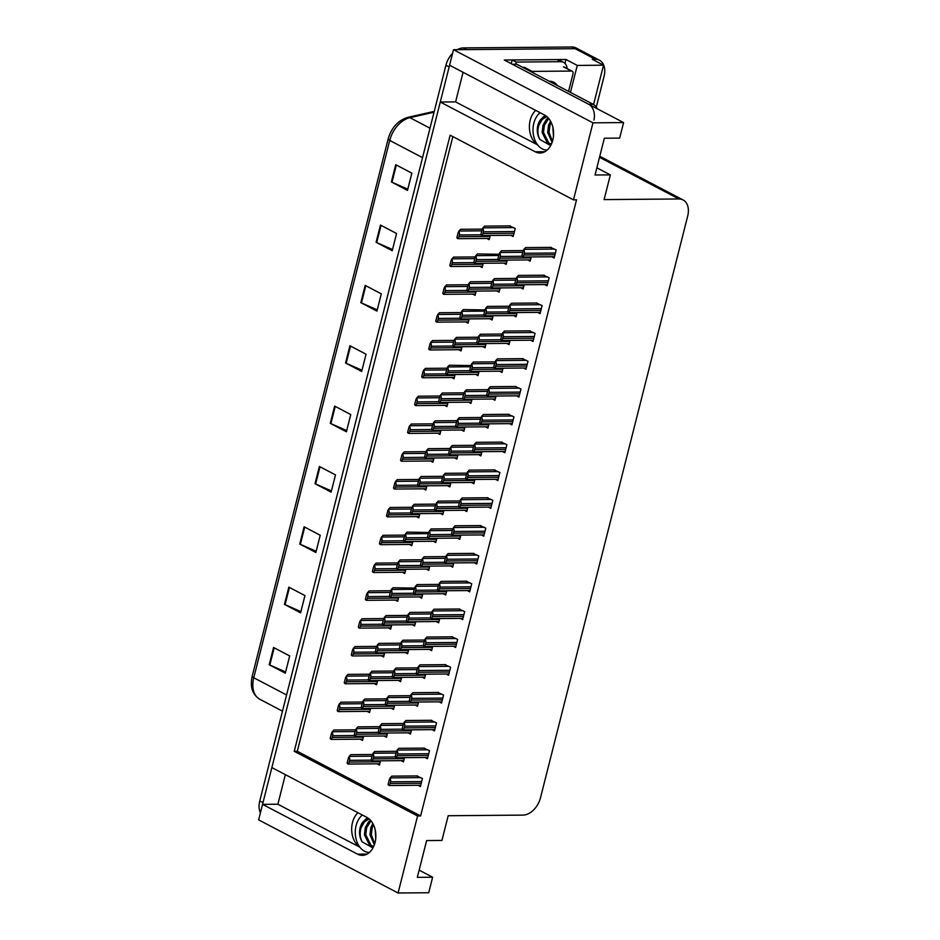 <?xml version="1.0" encoding="UTF-8"?>
<svg xmlns="http://www.w3.org/2000/svg" width="940" height="940" viewBox="0 0 940 940"><rect width="100%" height="100%" fill="white"/><g stroke="black" fill="none" stroke-linecap="round" stroke-linejoin="round"><path stroke-width="1.41" d="M537.574 144.819A19.599 13.712 89.5 0 1 530.207 120.179A19.599 13.712 89.5 0 1 535.706 110.391M359.856 847.163A19.599 13.712 89.5 0 1 352.488 822.524A19.599 13.712 89.5 0 1 357.987 812.736M398.078 893L428.711 892.741L432.635 877.232L417.325 877.349L426.631 840.572L441.941 840.442L448.192 815.732L523.016 815.109A18.377 12.291 117.7 0 0 540.5 797.755L687.681 216.106A18.377 12.291 117.7 0 0 683.086 199.95A18.377 12.291 117.7 0 0 678.915 198.975L604.103 199.597L610.354 174.887L595.043 175.005L604.35 138.227L619.66 138.098L623.584 122.576L592.964 122.835L573.471 199.856L450.143 135.172L294.243 751.307L417.572 815.979L398.078 893L258.629 819.868L262.554 804.346L357.517 854.143A19.599 13.712 -90.5 0 0 362.335 855.353A19.599 13.712 -90.5 0 0 375.06 842.522A19.599 13.712 -90.5 0 0 366.823 817.365L271.86 767.569L440.272 102.013L535.236 151.798A19.599 13.712 -90.5 0 0 540.053 153.008A19.599 13.712 -90.5 0 0 552.779 140.178A19.599 13.712 -90.5 0 0 544.542 115.021L449.59 65.224L453.515 49.703L575.151 48.692A18.377 12.291 -62.3 0 1 579.31 49.667A18.377 12.291 -62.3 0 0 575.151 48.692L466.639 49.597L463.408 47.905L571.92 47A18.377 12.291 -62.3 0 1 576.091 47.975L599.462 60.23A18.377 12.291 -62.3 0 1 604.056 76.387L596.277 107.148M623.584 122.576L504.287 60.019L565.986 59.502L564.999 63.38M593.575 104.528L603.515 65.201L577.266 65.424L570.451 92.379M577.266 65.424L565.986 59.502M603.515 65.201L592.235 59.279L595.302 59.255A18.377 12.291 -62.3 0 1 599.462 60.23M592.964 122.835L453.515 49.703M440.272 102.013L455.595 101.884L463.079 72.298M285.361 774.642L277.876 804.229L262.554 804.346M610.354 174.887L596.865 167.814M432.635 877.232L419.146 870.146M452.845 136.594L297.299 751.283L420.627 815.955L576.537 199.832L573.471 199.856M420.627 815.955L417.572 815.979M297.299 751.283L294.243 751.307M425.056 757.476L427.441 758.721L429.486 750.684L423.74 748.111M432.095 729.652L434.48 730.909L436.524 722.86L430.779 720.298M439.133 701.839L441.518 703.085L443.562 695.048L437.817 692.475M446.171 674.015L448.556 675.273L450.601 667.224L444.855 664.662M453.209 646.203L455.606 647.448L457.639 639.411L451.893 636.838M460.248 618.379L462.645 619.636L464.677 611.587L458.931 609.026M467.286 590.567L469.683 591.824L471.716 583.775L465.97 581.202M474.324 562.743L476.721 564L478.754 555.951L473.008 553.39M481.362 534.931L483.759 536.188L485.792 528.139L480.046 525.577M488.401 507.106L490.798 508.364L492.83 500.315L487.085 497.754M495.439 479.294L497.836 480.552L499.869 472.503L494.123 469.941M502.489 451.47L504.874 452.728L506.907 444.679L501.173 442.117M509.527 423.658L511.912 424.915L513.945 416.866L508.211 414.305M516.565 395.846L518.951 397.091L520.983 389.043L515.249 386.481M523.604 368.022L525.989 369.279L528.022 361.23L522.288 358.669M530.642 340.21L533.027 341.455L535.072 333.406L529.326 330.845M537.68 312.386L540.065 313.643L542.11 305.594L536.364 303.032M544.718 284.573L547.104 285.819L549.148 277.77L543.402 275.209M551.756 256.749L554.142 258.007L556.186 249.958L550.441 247.396M418.018 785.288L420.403 786.545L422.436 778.496L416.702 775.935M401.063 760.648L403.448 761.894L404.529 757.64M408.101 732.824L410.486 734.081L411.567 729.828M415.139 705.012L417.524 706.257L418.606 702.004M422.178 677.188L424.563 678.445L425.644 674.192M429.216 649.375L431.601 650.621L432.682 646.368M443.292 593.739L445.689 594.985L446.759 590.731M450.331 565.915L452.728 567.173L453.797 562.919M457.369 538.103L459.766 539.36L460.835 535.095M464.407 510.279L466.804 511.536L467.873 507.283M471.445 482.467L473.842 483.724L474.912 479.471M478.495 454.643L480.88 455.9L481.962 451.647M485.534 426.831L487.919 428.088L489 423.834M492.572 399.007L494.957 400.264L496.038 396.01M499.61 371.194L501.995 372.452L503.076 368.198M506.648 343.37L509.034 344.628L510.115 340.374M513.687 315.558L516.072 316.815L517.153 312.562M520.725 287.746L523.11 288.991L524.191 284.738M527.763 259.922L530.148 261.179L531.229 256.925M436.254 621.552L438.651 622.809L439.72 618.555M384.108 735.996L386.493 737.254L387.574 733M391.146 708.184L393.531 709.43L394.612 705.176M398.184 680.36L400.569 681.618L401.65 677.364M405.222 652.548L407.608 653.793L408.689 649.54M412.261 624.724L414.657 625.981L415.727 621.728M419.299 596.912L421.696 598.157L422.765 593.904M426.337 569.088L428.734 570.345L429.803 566.091M433.375 541.276L435.772 542.521L436.841 538.268M440.413 513.452L442.811 514.709L443.88 510.455M447.452 485.639L449.849 486.897L450.918 482.631M454.49 457.815L456.887 459.072L457.968 454.819M461.54 430.003L463.925 431.26L465.006 427.007M468.578 402.179L470.964 403.436L472.045 399.183M475.616 374.367L478.002 375.624L479.083 371.37M482.655 346.543L485.04 347.8L486.121 343.546M489.693 318.731L492.078 319.988L493.159 315.734M496.731 290.907L499.116 292.164L500.197 287.91M503.77 263.094L506.155 264.351L507.236 260.098M510.808 235.282L513.193 236.528L515.238 228.479L509.492 225.917M377.069 763.82L379.454 765.066L380.536 760.812M423.458 488.812L425.855 490.057L426.924 485.804M416.42 516.624L418.817 517.881L419.886 513.628M409.382 544.448L411.779 545.694L412.848 541.44M402.344 572.26L404.74 573.518L405.81 569.264M388.267 627.897L390.664 629.154L391.733 624.9M395.305 600.084L397.702 601.33L398.772 597.076M367.152 711.357L369.538 712.602L370.619 708.349M374.19 683.533L376.576 684.79L377.657 680.536M381.229 655.721L383.614 656.966L384.695 652.712M430.497 460.988L432.894 462.245L433.963 457.991M437.547 433.176L439.932 434.433L441.013 430.168M444.585 405.352L446.97 406.609L448.051 402.355M451.623 377.539L454.008 378.797L455.089 374.543M458.661 349.715L461.047 350.973L462.128 346.719M465.7 321.903L468.085 323.16L469.166 318.907M472.738 294.079L475.123 295.336L476.204 291.083M479.776 266.267L482.161 267.524L483.242 263.271M486.814 238.443L489.2 239.7L490.281 235.447M360.114 739.169L362.499 740.426L363.58 736.173M277.876 804.229L359.914 847.245M455.595 101.884L537.633 144.901M262.624 804.346A18.377 12.291 -62.3 0 1 262.988 802.631L449.144 66.951A18.377 12.291 -62.3 0 1 449.637 65.248M260.404 812.853A18.377 12.291 -62.3 0 1 259.769 800.939L445.924 65.26A18.377 12.291 -62.3 0 1 452.61 53.286M457.263 49.679A18.377 12.291 -62.3 0 1 463.408 47.905M365.19 285.396L381.311 293.856L376.94 311.093L360.819 302.645L365.19 285.396M380.453 225.048L396.574 233.508L392.215 250.745L376.094 242.285L380.453 225.048M395.728 164.7L411.849 173.148L407.49 190.397L391.369 181.937L395.728 164.7M319.377 466.44L335.498 474.9L331.127 492.137L315.006 483.689L319.377 466.44M304.102 526.788L320.223 535.248L315.863 552.485L299.743 544.037L304.102 526.788M288.839 587.136L304.96 595.596L300.589 612.833L284.468 604.385L288.839 587.136M273.563 647.484L289.685 655.944L285.325 673.181L269.204 664.733L273.563 647.484M349.915 345.744L366.036 354.204L361.677 371.441L345.556 362.993L349.915 345.744M334.64 406.092L350.761 414.552L346.402 431.789L330.281 423.341L334.64 406.092M346.707 430.567L330.892 423.635A4.9 1.222 -165.8 0 1 330.281 423.341M361.982 370.219L346.167 363.287A4.9 1.222 -165.8 0 1 345.556 362.993M285.631 671.971L269.815 665.027A4.9 1.222 -165.8 0 1 269.204 664.733M300.906 611.611L285.079 604.678A4.9 1.222 -165.8 0 1 284.468 604.385M316.169 551.263L300.353 544.331A4.9 1.222 -165.8 0 1 299.743 544.037M331.444 490.915L315.629 483.983A4.9 1.222 -165.8 0 1 315.006 483.689M407.796 189.175L391.98 182.231A4.9 1.222 -165.8 0 1 391.369 181.937M392.521 249.523L376.705 242.579A4.9 1.222 -165.8 0 1 376.094 242.285M377.257 309.871L361.43 302.927A4.9 1.222 -165.8 0 1 360.819 302.645M332.267 731.543L332.631 733.553L331.55 732.989L333.818 730.016L355.543 729.84M331.55 732.989L330.163 738.464L331.244 739.04A3.067 2.139 -90.5 0 0 332.208 737.418L332.643 735.691A3.067 2.139 -90.5 0 0 332.631 733.553M330.786 739.216L330.163 738.464M349.222 756.183L349.586 758.204L348.505 757.64L350.773 754.667L372.498 754.491L373.215 753.011L373.579 755.032L372.498 754.468L371.112 759.943L372.193 760.507A3.067 2.139 -90.5 0 0 373.156 758.886L373.591 757.17A3.067 2.139 -90.5 0 0 373.579 755.032M348.505 757.64L347.119 763.116L348.2 763.68A3.067 2.139 -90.5 0 0 349.163 762.058L349.598 760.331A3.067 2.139 -90.5 0 0 349.586 758.204M347.741 763.868L347.119 763.116M395.728 757.523L395.106 756.77L396.492 751.295L374.766 751.495L373.215 753.011M371.735 760.695L371.112 759.943M390.171 777.662L390.535 779.671L389.454 779.107L391.721 776.146L417.536 775.923M389.454 779.107L388.067 784.595L389.148 785.159A3.067 2.139 -90.5 0 0 390.112 783.537L390.547 781.81A3.067 2.139 -90.5 0 0 390.535 779.671M388.69 785.335L388.067 784.595M362.382 815.039A19.963 13.971 -90.5 0 0 356.107 825.59A19.963 13.971 -90.5 0 0 369.408 852.439A19.963 13.971 -90.5 0 0 369.432 852.439L369.432 852.439M375.166 829.62L375.73 838.727M373.497 846.235L371.1 845.424L365.778 834.779L366.671 827.647L370.995 820.832M373.815 846.188L369.714 845.436L364.391 834.791L365.284 827.658L368.609 821.795L370.442 820.197M374.707 843.779L371.335 834.732L372.228 827.6L373.45 824.721M374.379 844.778L369.949 834.744L370.83 827.611L372.804 823.487M368.844 818.693L362.582 822.383A13.841 9.682 -90.5 0 0 360.137 827.693A13.841 9.682 -90.5 0 0 362.17 841.864C359.961 837.658 359.597 832.934 361.113 827.693L364.438 821.83L369.091 818.905M372.957 847.939L362.17 841.864M362.582 822.383L367.329 817.647M339.305 703.719L339.669 705.74L338.588 705.164L340.868 702.204L362.582 702.027L363.298 700.547L363.663 702.568L362.582 702.004L361.195 707.479L362.276 708.043A3.067 2.139 -90.5 0 0 363.24 706.422L363.674 704.706A3.067 2.139 -90.5 0 0 363.663 702.568M338.588 705.164L337.202 710.652L338.282 711.216A3.067 2.139 -90.5 0 0 339.246 709.594L339.681 707.867A3.067 2.139 -90.5 0 0 339.669 705.74M337.824 711.404L337.202 710.652M346.343 675.907L346.707 677.916L345.626 677.352L347.906 674.391L369.62 674.203M345.626 677.352L344.24 682.828L345.321 683.404A3.067 2.139 -90.5 0 0 346.284 681.782L346.731 680.055A3.067 2.139 -90.5 0 0 346.707 677.916M344.863 683.58L344.24 682.828M353.381 648.083L353.745 650.104L352.664 649.54L354.944 646.567L376.658 646.391L377.375 644.911L377.739 646.932L376.658 646.368L375.272 651.843L376.353 652.407A3.067 2.139 -90.5 0 0 377.316 650.786L377.762 649.07A3.067 2.139 -90.5 0 0 377.739 646.932M352.664 649.54L351.278 655.016L352.359 655.58A3.067 2.139 -90.5 0 0 353.322 653.958L353.769 652.231A3.067 2.139 -90.5 0 0 353.745 650.104M351.901 655.768L351.278 655.016M360.431 620.271L360.784 622.28L359.703 621.716L361.982 618.755L383.696 618.567M359.703 621.716L358.316 627.203L359.397 627.767A3.067 2.139 -90.5 0 0 360.373 626.146L360.807 624.418A3.067 2.139 -90.5 0 0 360.784 622.28M358.939 627.943L358.316 627.203M356.26 728.371L356.624 730.38L355.543 729.816L357.811 726.855L379.537 726.667M355.543 729.816L354.157 735.292L355.238 735.867A3.067 2.139 -90.5 0 0 356.201 734.246L356.636 732.519A3.067 2.139 -90.5 0 0 356.624 730.38M354.779 736.043L354.157 735.292M385.811 705.059L385.189 704.307L386.575 698.831L364.861 699.031L363.298 700.547M361.818 708.231L361.195 707.479M370.337 672.735L370.701 674.744L369.62 674.18L371.899 671.219L393.613 671.031M369.62 674.18L368.233 679.667L369.314 680.231A3.067 2.139 -90.5 0 0 370.278 678.61L370.724 676.882A3.067 2.139 -90.5 0 0 370.701 674.744M368.856 680.407L368.233 679.667M399.888 649.423L399.265 648.67L400.652 643.195L378.938 643.395L377.375 644.911M375.894 652.595L375.272 651.843M380.254 725.198L380.618 727.207L379.537 726.644L381.805 723.683L403.53 723.495M379.537 726.644L378.15 732.131L379.231 732.695A3.067 2.139 -90.5 0 0 380.195 731.073L380.63 729.346A3.067 2.139 -90.5 0 0 380.618 727.207M378.773 732.871L378.15 732.131M387.292 697.374L387.656 699.395L386.575 698.831L388.855 695.859L410.569 695.682L411.285 694.202L411.649 696.223L410.569 695.659L409.182 701.134L410.263 701.698A3.067 2.139 -90.5 0 0 411.227 700.077L411.673 698.361A3.067 2.139 -90.5 0 0 411.649 696.223M385.189 704.307L386.27 704.871A3.067 2.139 -90.5 0 0 387.233 703.249L387.68 701.534A3.067 2.139 -90.5 0 0 387.656 699.395M394.33 669.562L394.694 671.571L393.613 671.007L395.893 668.046L417.607 667.858M393.613 671.007L392.227 676.495L393.308 677.059A3.067 2.139 -90.5 0 0 394.271 675.437L394.718 673.71A3.067 2.139 -90.5 0 0 394.694 671.571M392.849 677.246L392.227 676.495M401.38 641.738L401.733 643.759L400.652 643.195L402.931 640.222L424.645 640.046L425.373 638.566L425.726 640.587L424.645 640.023L423.259 645.498L424.339 646.062A3.067 2.139 -90.5 0 0 425.315 644.441L425.75 642.725A3.067 2.139 -90.5 0 0 425.726 640.587M399.265 648.67L400.346 649.235A3.067 2.139 -90.5 0 0 401.321 647.613L401.756 645.898A3.067 2.139 -90.5 0 0 401.733 643.759M549.172 81.228A19.963 13.36 -62.3 0 1 549.301 81.228A19.963 13.36 -62.3 0 1 557.338 85.505M531.053 71.722A3.067 2.045 -62.3 0 1 532.134 71.393L571.52 71.064A3.067 2.045 -62.3 0 1 572.213 71.228A3.067 2.045 -62.3 0 1 572.977 73.919L568.559 91.392M540.101 112.694A19.963 13.971 -90.5 0 0 533.826 123.246A19.963 13.971 -90.5 0 0 547.139 150.095A19.963 13.971 -90.5 0 0 547.151 150.095L547.151 150.095M552.885 127.276L553.448 136.382M551.216 143.891L548.819 143.08L543.508 132.434L544.389 125.302L548.713 118.487M551.533 143.844L547.433 143.091L542.11 132.446L543.003 125.314L546.328 119.451L548.161 117.853M552.426 141.435L549.054 132.387L549.947 125.255L551.169 122.376M552.097 142.434L547.668 132.399L548.561 125.267L550.523 121.142M546.563 116.349L540.3 120.038A13.841 9.682 -90.5 0 0 537.856 125.361A13.841 9.682 -90.5 0 0 539.901 139.531C537.68 135.313 537.327 130.59 538.832 125.349L542.157 119.486L546.822 116.56M550.676 145.594L539.901 139.531M540.3 120.038L545.047 115.303M593.915 120.038A12.244 8.566 -90.5 0 0 588.769 104.317L512.347 64.249L516.73 64.214L593.14 104.281L588.769 104.317M597.229 108.758A12.244 8.566 -90.5 0 0 593.14 104.281M556.797 59.584L560.827 61.699A12.244 8.19 -62.3 0 1 563.601 62.346L559.57 60.23A12.244 8.19 117.7 0 0 556.797 59.584L512.171 59.949A12.244 8.19 -62.3 0 1 511.043 63.556M563.601 62.346A12.244 8.19 -62.3 0 1 567.102 68.55M512.171 59.949L516.201 62.064A12.244 8.19 -62.3 0 1 515.637 64.214M560.827 61.699L516.201 62.064M397.209 749.838L397.573 751.859L396.492 751.295L398.76 748.322L424.575 748.111M395.106 756.77L396.187 757.334A3.067 2.139 -90.5 0 0 397.15 755.713L397.585 753.998A3.067 2.139 -90.5 0 0 397.573 751.859M404.247 722.026L404.611 724.035L403.53 723.471L405.81 720.51L431.613 720.287M403.53 723.471L402.144 728.958L403.225 729.522A3.067 2.139 -90.5 0 0 404.188 727.901L404.623 726.173A3.067 2.139 -90.5 0 0 404.611 724.035M402.767 729.71L402.144 728.958M438.651 692.475L412.848 692.686L411.285 694.202M409.805 701.886L409.182 701.134M418.323 666.389L418.688 668.399L417.607 667.835L419.886 664.874L445.689 664.65M417.607 667.835L416.22 673.322L417.301 673.886A3.067 2.139 -90.5 0 0 418.265 672.264L418.711 670.537A3.067 2.139 -90.5 0 0 418.688 668.399M416.843 674.074L416.22 673.322M452.739 636.838L426.924 637.05L425.373 638.566M423.881 646.25L423.259 645.498M432.412 610.753L432.764 612.763L431.683 612.198L433.963 609.238L459.778 609.014M431.683 612.198L430.297 617.686L431.378 618.25A3.067 2.139 -90.5 0 0 432.353 616.628L432.788 614.901A3.067 2.139 -90.5 0 0 432.764 612.763M430.92 618.438L430.297 617.686M439.45 582.929L439.814 584.95L438.733 584.386L441.001 581.413L466.816 581.202M413.964 593.786L413.353 593.034L414.74 587.559L417.007 584.586L438.721 584.41L437.347 589.862L438.428 590.426A3.067 2.139 -90.5 0 0 439.391 588.804L439.826 587.089A3.067 2.139 -90.5 0 0 439.814 584.95M437.958 590.614L437.347 589.862M446.488 555.117L446.853 557.126L445.772 556.562L448.039 553.601L473.854 553.378M445.772 556.562L444.385 562.049L445.466 562.614A3.067 2.139 -90.5 0 0 446.43 560.992L446.864 559.265A3.067 2.139 -90.5 0 0 446.853 557.126M444.996 562.802L444.385 562.049M453.527 527.293L453.891 529.314L452.81 528.75L455.078 525.777L480.892 525.566M428.041 538.15L427.43 537.398L428.816 531.923L431.084 528.95L452.798 528.774L451.423 534.226L452.504 534.789A3.067 2.139 -90.5 0 0 453.468 533.168L453.903 531.452A3.067 2.139 -90.5 0 0 453.891 529.314M452.034 534.978L451.423 534.226M460.565 499.481L460.929 501.502L459.848 500.926L462.116 497.965L487.93 497.742M459.848 500.926L458.462 506.413L459.543 506.977A3.067 2.139 -90.5 0 0 460.506 505.356L460.941 503.629A3.067 2.139 -90.5 0 0 460.929 501.502M459.072 507.165L458.462 506.413M467.603 471.657L467.967 473.678L466.886 473.114L469.154 470.141L494.969 469.93M442.117 482.514L441.506 481.762L442.893 476.286L445.161 473.314L466.875 473.137L465.5 478.589L466.581 479.165A3.067 2.139 -90.5 0 0 467.544 477.544L467.979 475.816A3.067 2.139 -90.5 0 0 467.967 473.678M466.111 479.341L465.5 478.589M474.641 443.845L475.005 445.865L473.924 445.29L476.192 442.329L502.007 442.117M473.924 445.29L472.538 450.777L473.619 451.341A3.067 2.139 -90.5 0 0 474.582 449.72L475.017 447.992A3.067 2.139 -90.5 0 0 475.005 445.865M473.149 451.529L472.538 450.777M481.68 416.021L482.044 418.041L480.963 417.478L483.231 414.505L509.045 414.293M480.963 417.478L479.576 422.953L480.657 423.529A3.067 2.139 -90.5 0 0 481.621 421.907L482.055 420.18A3.067 2.139 -90.5 0 0 482.044 418.041M480.187 423.705L479.576 422.953M488.718 388.208L489.082 390.229L488.001 389.654L490.269 386.693L516.084 386.481M488.001 389.654L486.615 395.141L487.696 395.705A3.067 2.139 -90.5 0 0 488.659 394.083L489.094 392.356A3.067 2.139 -90.5 0 0 489.082 390.229M487.226 395.893L486.615 395.141M495.756 360.384L496.12 362.405L495.039 361.841L497.307 358.869L523.122 358.657M470.27 371.241L469.659 370.489L471.046 365.014L473.314 362.041L495.039 361.865L493.653 367.317L494.734 367.893A3.067 2.139 -90.5 0 0 495.697 366.271L496.132 364.544A3.067 2.139 -90.5 0 0 496.12 362.405M494.264 368.069L493.653 367.317M502.794 332.572L503.159 334.593L502.078 334.017L504.345 331.056L530.16 330.845M502.078 334.017L500.691 339.505L501.772 340.069A3.067 2.139 -90.5 0 0 502.736 338.447L503.17 336.72A3.067 2.139 -90.5 0 0 503.159 334.593M501.314 340.257L500.691 339.505M509.832 304.76L510.197 306.769L509.116 306.205L511.384 303.232L537.198 303.021M484.359 315.605L483.736 314.853L485.122 309.377L487.39 306.405L509.116 306.228L507.729 311.68L508.81 312.256A3.067 2.139 -90.5 0 0 509.774 310.635L510.209 308.907A3.067 2.139 -90.5 0 0 510.197 306.769M508.352 312.433L507.729 311.68M516.871 276.936L517.235 278.957L516.154 278.381L518.434 275.42L544.236 275.209M516.154 278.381L514.768 283.868L515.848 284.432A3.067 2.139 -90.5 0 0 516.812 282.811L517.259 281.084A3.067 2.139 -90.5 0 0 517.235 278.957M515.39 284.62L514.768 283.868M523.909 249.124L524.273 251.133L523.192 250.569L525.472 247.596L551.275 247.385M498.435 259.969L497.812 259.217L499.199 253.741L501.478 250.768L523.192 250.592L521.806 256.044L522.887 256.62A3.067 2.139 -90.5 0 0 523.85 254.999L524.297 253.271A3.067 2.139 -90.5 0 0 524.273 251.133M522.428 256.796L521.806 256.044M367.47 592.447L367.822 594.468L366.741 593.904L369.021 590.931L390.735 590.755L391.463 589.274L391.815 591.295L390.746 590.731L389.348 596.207L390.429 596.771A3.067 2.139 -90.5 0 0 391.404 595.149L391.839 593.434A3.067 2.139 -90.5 0 0 391.815 591.295M366.741 593.904L365.355 599.379L366.436 599.943A3.067 2.139 -90.5 0 0 367.411 598.322L367.846 596.606A3.067 2.139 -90.5 0 0 367.822 594.468M365.977 600.131L365.355 599.379M374.508 564.635L374.872 566.644L373.791 566.08L376.059 563.119L397.773 562.931M373.791 566.08L372.404 571.567L373.486 572.131A3.067 2.139 -90.5 0 0 374.449 570.51L374.884 568.782A3.067 2.139 -90.5 0 0 374.872 566.644M373.015 572.319L372.404 571.567M381.546 536.811L381.91 538.832L380.829 538.268L383.097 535.295L404.811 535.119M380.829 538.268L379.443 543.743L380.524 544.307A3.067 2.139 -90.5 0 0 381.487 542.686L381.922 540.97A3.067 2.139 -90.5 0 0 381.91 538.832M380.054 544.495L379.443 543.743M384.425 617.098L384.777 619.107L383.696 618.543L385.976 615.582L407.69 615.394M383.696 618.543L382.31 624.031L383.391 624.595A3.067 2.139 -90.5 0 0 384.366 622.973L384.801 621.246A3.067 2.139 -90.5 0 0 384.777 619.107M382.933 624.783L382.31 624.031M413.353 593.034L414.423 593.598A3.067 2.139 -90.5 0 0 415.398 591.977L415.832 590.261A3.067 2.139 -90.5 0 0 415.821 588.123L393.014 587.759L391.463 589.274M389.971 596.959L389.348 596.207M398.501 561.462L398.865 563.471L397.785 562.907L400.052 559.946L421.766 559.758M397.785 562.907L396.398 568.394L397.479 568.959A3.067 2.139 -90.5 0 0 398.443 567.337L398.877 565.61A3.067 2.139 -90.5 0 0 398.865 563.471M397.009 569.147L396.398 568.394M405.539 533.638L405.904 535.659L404.823 535.095L407.09 532.122L429.897 532.486L429.533 530.466M404.823 535.095L403.436 540.571L404.517 541.135A3.067 2.139 -90.5 0 0 405.481 539.513L405.916 537.798A3.067 2.139 -90.5 0 0 405.904 535.659M404.047 541.322L403.436 540.571M408.418 613.926L408.771 615.935L407.69 615.371L409.969 612.41L431.683 612.222M407.69 615.371L406.303 620.858L407.384 621.422A3.067 2.139 -90.5 0 0 408.36 619.801L408.794 618.073A3.067 2.139 -90.5 0 0 408.771 615.935M406.926 621.61L406.303 620.858M415.457 586.102L415.821 588.123M422.495 558.289L422.859 560.299L421.778 559.735L424.046 556.774L445.76 556.586M421.778 559.735L420.392 565.222L421.473 565.786A3.067 2.139 -90.5 0 0 422.436 564.164L422.871 562.437A3.067 2.139 -90.5 0 0 422.859 560.299M421.003 565.974L420.392 565.222M427.43 537.398L428.511 537.962A3.067 2.139 -90.5 0 0 429.474 536.341L429.909 534.625A3.067 2.139 -90.5 0 0 429.897 532.486M388.584 508.998L388.948 511.007L387.868 510.444L390.135 507.483L411.849 507.295M387.868 510.444L386.481 515.931L387.562 516.495A3.067 2.139 -90.5 0 0 388.526 514.873L388.96 513.146A3.067 2.139 -90.5 0 0 388.948 511.007M387.092 516.683L386.481 515.931M395.623 481.174L395.987 483.195L394.906 482.631L397.173 479.659L418.887 479.482L419.616 478.002L419.98 480.023L418.899 479.459L417.513 484.934L418.594 485.498A3.067 2.139 -90.5 0 0 419.557 483.877L419.992 482.161A3.067 2.139 -90.5 0 0 419.98 480.023M394.906 482.631L393.519 488.107L394.6 488.671A3.067 2.139 -90.5 0 0 395.564 487.049L395.998 485.334A3.067 2.139 -90.5 0 0 395.987 483.195M394.13 488.859L393.519 488.107M402.661 453.362L403.025 455.371L401.944 454.807L404.212 451.846L425.926 451.658M401.944 454.807L400.558 460.295L401.639 460.859A3.067 2.139 -90.5 0 0 402.602 459.237L403.037 457.51A3.067 2.139 -90.5 0 0 403.025 455.371M401.169 461.047L400.558 460.295M409.699 425.538L410.063 427.559L408.982 426.995L411.25 424.022L432.964 423.846L433.693 422.365L434.057 424.387L432.976 423.822L431.589 429.298L432.67 429.862A3.067 2.139 -90.5 0 0 433.634 428.24L434.069 426.525A3.067 2.139 -90.5 0 0 434.057 424.387M408.982 426.995L407.596 432.471L408.677 433.035A3.067 2.139 -90.5 0 0 409.64 431.413L410.075 429.697A3.067 2.139 -90.5 0 0 410.063 427.559M408.207 433.223L407.596 432.471M416.737 397.726L417.102 399.735L416.021 399.171L418.288 396.21L440.002 396.022M416.021 399.171L414.634 404.658L415.715 405.222A3.067 2.139 -90.5 0 0 416.679 403.601L417.113 401.873A3.067 2.139 -90.5 0 0 417.102 399.735M415.245 405.41L414.634 404.658M423.776 369.902L424.14 371.923L423.059 371.359L425.327 368.386L447.052 368.21L447.769 366.729L448.133 368.75L447.052 368.186L445.666 373.662L446.747 374.226A3.067 2.139 -90.5 0 0 447.71 372.616L448.145 370.889A3.067 2.139 -90.5 0 0 448.133 368.75M423.059 371.359L421.672 376.834L422.753 377.398A3.067 2.139 -90.5 0 0 423.717 375.777L424.152 374.061A3.067 2.139 -90.5 0 0 424.14 371.923M422.283 377.586L421.672 376.834M412.578 505.826L412.942 507.835L411.861 507.271L414.129 504.31L435.843 504.122M411.861 507.271L410.474 512.758L411.555 513.322A3.067 2.139 -90.5 0 0 412.519 511.701L412.954 509.974A3.067 2.139 -90.5 0 0 412.942 507.835M411.086 513.51L410.474 512.758M442.881 476.31L421.167 476.486L419.616 478.002M418.124 485.686L417.513 484.934M426.654 450.19L427.019 452.199L425.938 451.635L428.205 448.674L449.919 448.486M425.938 451.635L424.551 457.122L425.632 457.686A3.067 2.139 -90.5 0 0 426.596 456.065L427.03 454.337A3.067 2.139 -90.5 0 0 427.019 452.199M425.162 457.874L424.551 457.122M456.194 426.878L455.583 426.126L456.969 420.65L435.244 420.85L433.693 422.365M432.2 430.05L431.589 429.298M440.731 394.553L441.095 396.574L440.014 395.998L442.282 393.038L463.996 392.849M440.014 395.998L438.628 401.486L439.709 402.05A3.067 2.139 -90.5 0 0 440.672 400.428L441.107 398.701A3.067 2.139 -90.5 0 0 441.095 396.574M439.238 402.238L438.628 401.486M469.659 370.489L470.74 371.065A3.067 2.139 -90.5 0 0 471.704 369.444L472.139 367.716A3.067 2.139 -90.5 0 0 472.127 365.578L449.32 365.214L447.769 366.729M446.277 374.414L445.666 373.662M436.571 502.653L436.936 504.663L435.855 504.099L438.122 501.138L459.836 500.95M435.855 504.099L434.468 509.586L435.549 510.15A3.067 2.139 -90.5 0 0 436.512 508.528L436.947 506.801A3.067 2.139 -90.5 0 0 436.936 504.663M435.079 510.338L434.468 509.586M443.61 474.829L443.974 476.85L442.893 476.286M441.506 481.762L442.587 482.326A3.067 2.139 -90.5 0 0 443.551 480.704L443.986 478.989A3.067 2.139 -90.5 0 0 443.974 476.85M450.648 447.017L451.012 449.038L449.931 448.462L452.199 445.501L473.913 445.313M449.931 448.462L448.545 453.95L449.626 454.514A3.067 2.139 -90.5 0 0 450.589 452.892L451.024 451.165A3.067 2.139 -90.5 0 0 451.012 449.038M449.156 454.702L448.545 453.95M457.686 419.193L458.05 421.214L456.969 420.65L459.237 417.677L480.951 417.501M455.583 426.126L456.664 426.69A3.067 2.139 -90.5 0 0 457.627 425.08L458.062 423.353A3.067 2.139 -90.5 0 0 458.05 421.214M464.724 391.381L465.089 393.402L464.007 392.826L466.275 389.865L487.989 389.677M464.007 392.826L462.621 398.313L463.702 398.877A3.067 2.139 -90.5 0 0 464.666 397.256L465.1 395.529A3.067 2.139 -90.5 0 0 465.089 393.402M463.232 399.065L462.621 398.313M471.763 363.557L472.127 365.578M430.814 342.089L431.178 344.111L430.097 343.535L432.365 340.574L454.091 340.386M430.097 343.535L428.711 349.022L429.791 349.586A3.067 2.139 -90.5 0 0 430.755 347.964L431.19 346.237A3.067 2.139 -90.5 0 0 431.178 344.111M429.322 349.774L428.711 349.022M437.852 314.265L438.216 316.287L437.135 315.723L439.403 312.75L461.129 312.573L461.846 311.093L462.21 313.114L461.129 312.55L459.742 318.026L460.823 318.601A3.067 2.139 -90.5 0 0 461.787 316.98L462.221 315.252A3.067 2.139 -90.5 0 0 462.21 313.114M437.135 315.723L435.749 321.198L436.83 321.762A3.067 2.139 -90.5 0 0 437.793 320.152L438.228 318.425A3.067 2.139 -90.5 0 0 438.216 316.287M436.372 321.95L435.749 321.198M444.89 286.453L445.255 288.474L444.173 287.899L446.441 284.938L468.167 284.75M444.173 287.899L442.787 293.386L443.868 293.95A3.067 2.139 -90.5 0 0 444.832 292.328L445.266 290.601A3.067 2.139 -90.5 0 0 445.255 288.474M443.41 294.138L442.787 293.386M451.929 258.629L452.293 260.65L451.212 260.086L453.491 257.113L475.205 256.937L475.922 255.457L476.286 257.478L475.205 256.914L473.819 262.389L474.9 262.965A3.067 2.139 -90.5 0 0 475.863 261.344L476.31 259.616A3.067 2.139 -90.5 0 0 476.286 257.478M451.212 260.086L449.825 265.562L450.906 266.137A3.067 2.139 -90.5 0 0 451.87 264.516L452.305 262.789A3.067 2.139 -90.5 0 0 452.293 260.65M450.448 266.314L449.825 265.562M458.967 230.817L459.331 232.838L458.25 232.262L460.53 229.301L482.244 229.113M458.25 232.262L456.863 237.75L457.945 238.314A3.067 2.139 -90.5 0 0 458.908 236.692L459.355 234.965A3.067 2.139 -90.5 0 0 459.331 232.838M457.486 238.501L456.863 237.75M454.807 338.917L455.172 340.938L454.091 340.362L456.358 337.401L478.084 337.213M454.091 340.362L452.704 345.849L453.785 346.413A3.067 2.139 -90.5 0 0 454.748 344.792L455.183 343.065A3.067 2.139 -90.5 0 0 455.172 340.938M453.327 346.602L452.704 345.849M483.736 314.853L484.817 315.429A3.067 2.139 -90.5 0 0 485.78 313.807L486.215 312.08A3.067 2.139 -90.5 0 0 486.203 309.941L463.397 309.577L461.846 311.093M460.365 318.778L459.742 318.026M468.884 283.281L469.248 285.302L468.167 284.726L470.435 281.765L492.161 281.577M468.167 284.726L466.781 290.213L467.862 290.777A3.067 2.139 -90.5 0 0 468.825 289.156L469.26 287.429A3.067 2.139 -90.5 0 0 469.248 285.302M467.403 290.965L466.781 290.213M497.812 259.217L498.893 259.793A3.067 2.139 -90.5 0 0 499.857 258.171L500.303 256.444A3.067 2.139 -90.5 0 0 500.28 254.305L477.485 253.941L475.922 255.457M474.441 263.141L473.819 262.389M482.96 227.645L483.325 229.666L482.244 229.09L484.523 226.129L510.326 225.917M482.244 229.09L480.857 234.577L481.938 235.141A3.067 2.139 -90.5 0 0 482.902 233.52L483.348 231.792A3.067 2.139 -90.5 0 0 483.325 229.666M481.48 235.329L480.857 234.577M478.801 335.745L479.165 337.765L478.084 337.19L480.352 334.229L502.078 334.041M478.084 337.19L476.697 342.677L477.779 343.241A3.067 2.139 -90.5 0 0 478.742 341.62L479.177 339.892A3.067 2.139 -90.5 0 0 479.165 337.765M477.32 343.429L476.697 342.677M485.839 307.921L486.203 309.941M492.877 280.108L493.241 282.129L492.161 281.554L494.44 278.593L516.154 278.416M492.161 281.554L490.774 287.041L491.855 287.605A3.067 2.139 -90.5 0 0 492.819 285.983L493.253 284.256A3.067 2.139 -90.5 0 0 493.241 282.129M491.397 287.793L490.774 287.041M499.916 252.296L500.28 254.305M595.302 59.255L571.92 47M678.915 198.975L599.52 157.333M367.129 854.072L357.517 854.143M544.847 151.728L535.236 151.798M286.583 694.966L253.765 677.752A6.122 1.539 -165.8 0 1 252.202 676.212L388.161 138.897A6.122 1.539 14.2 0 0 389.724 140.436L253.765 677.752A24.499 16.391 117.7 0 0 259.887 699.301C252.425 694.613 249.864 686.917 252.202 676.212M388.161 138.897C391.557 127.511 398.137 120.332 407.889 117.359A6.122 3.948 77.2 0 1 409.911 117.676A24.499 16.391 117.7 0 0 389.724 140.436L422.542 157.65M434.045 112.201L409.911 117.676L429.991 128.204M259.769 800.939L262.988 802.631M445.924 65.26L449.144 66.951M335.251 406.409L330.892 423.635M319.976 466.757L315.629 483.983M304.713 527.105L300.353 544.331M289.438 587.453L285.079 604.678M274.175 647.813L269.815 665.027M350.526 346.061L346.167 363.287M365.789 285.713L361.43 302.927M381.064 225.365L376.705 242.579M396.339 165.017L391.98 182.231M355.109 731.567L332.666 731.743M354.239 735.515L332.643 735.691M363.334 737.16L332.208 737.418M372.064 756.207L349.621 756.394M371.194 760.155L349.598 760.331M380.289 761.8L349.163 762.058M396.057 753.034L373.615 753.222M395.188 756.982L373.591 757.17M404.282 758.627L373.156 758.886M420.768 777.615L390.57 777.874M421.672 781.551L390.547 781.81M421.238 783.279L390.112 783.537M362.147 703.743L339.716 703.931M361.277 707.691L339.681 707.867M370.372 709.336L339.246 709.594M369.185 675.931L346.754 676.118M368.315 679.879L346.731 680.055M377.41 681.524L346.284 681.782M376.223 648.107L353.793 648.295M375.365 652.055L353.769 652.231M384.448 653.7L353.322 653.958M383.262 620.294L360.831 620.482M382.404 624.242L360.807 624.418M391.487 625.887L360.373 626.146M379.102 728.394L356.671 728.582M378.233 732.342L356.636 732.519M387.327 733.987L356.201 734.246M386.14 700.57L363.71 700.758M385.271 704.518L363.674 704.706M394.365 706.163L363.24 706.422M393.179 672.758L370.748 672.946M392.309 676.706L370.724 676.882M401.404 678.351L370.278 678.61M400.217 644.934L377.786 645.122M399.359 648.882L377.762 649.07M408.442 650.527L377.316 650.786M403.096 725.222L380.665 725.41M402.226 729.17L380.63 729.346M411.321 730.815L380.195 731.073M410.134 697.398L387.703 697.586M409.264 701.346L387.68 701.534M418.359 702.991L387.233 703.249M417.172 669.586L394.741 669.774M416.314 673.534L394.718 673.71M425.397 675.178L394.271 675.437M424.21 641.761L401.779 641.95M423.353 645.709L401.756 645.898M432.435 647.355L401.321 647.613M571.52 71.064L563.448 66.834M532.134 71.393L524.073 67.163M427.806 749.803L397.62 750.05M428.711 753.727L397.585 753.998M428.276 755.455L397.15 755.713M434.844 721.979L404.658 722.237M435.749 725.915L404.623 726.173M435.314 727.642L404.188 727.901M441.882 694.167L411.697 694.413M442.787 698.103L411.673 698.361M442.352 699.818L411.227 700.077M448.921 666.343L418.735 666.601M449.825 670.279L418.711 670.537M449.39 672.006L418.265 672.264M455.959 638.53L425.773 638.777M456.863 642.466L425.75 642.725M456.429 644.182L425.315 644.441M462.997 610.706L432.811 610.965M463.902 614.643L432.788 614.901M463.467 616.37L432.353 616.628M470.035 582.894L439.849 583.141M470.94 586.83L439.826 587.089M470.505 588.546L439.391 588.804M477.074 555.07L446.888 555.329M477.978 559.006L446.864 559.265M477.544 560.734L446.43 560.992M484.112 527.258L453.926 527.505M485.017 531.194L453.903 531.452M484.582 532.91L453.468 533.168M491.15 499.434L460.964 499.692M492.055 503.37L460.941 503.629M491.62 505.097L460.506 505.356M498.188 471.622L468.003 471.868M499.093 475.558L467.979 475.816M498.658 477.273L467.544 477.544M505.227 443.798L475.041 444.056M506.131 447.734L475.017 447.992M505.697 449.461L474.582 449.72M512.265 415.985L482.079 416.232M513.181 419.922L482.055 420.18M512.735 421.637L481.621 421.907M519.315 388.161L489.117 388.42M520.22 392.098L489.094 392.356M519.773 393.825L488.659 394.083M526.353 360.349L496.156 360.596M527.258 364.285L496.132 364.544M526.823 366.012L495.697 366.271M533.391 332.537L503.194 332.784M534.296 336.461L503.17 336.72M533.861 338.188L502.736 338.447M540.429 304.713L510.244 304.96M541.334 308.649L510.209 308.907M540.899 310.376L509.774 310.635M547.468 276.901L517.282 277.147M548.373 280.825L517.259 281.084M547.938 282.552L516.812 282.811M554.506 249.077L524.32 249.335M555.411 253.013L524.297 253.271M554.976 254.74L523.85 254.999M390.3 592.47L367.869 592.658M389.442 596.418L367.846 596.606M398.525 598.063L367.411 598.322M397.338 564.658L374.907 564.846M396.48 568.606L374.884 568.782M405.563 570.251L374.449 570.51M404.376 536.834L381.946 537.022M403.519 540.782L381.922 540.97M412.601 542.427L381.487 542.686M407.255 617.122L384.824 617.31M406.397 621.07L384.801 621.246M415.48 622.715L384.366 622.973M414.293 589.298L391.863 589.486M413.436 593.246L391.839 593.434M422.518 594.891L391.404 595.149M421.332 561.486L398.901 561.673M420.474 565.434L398.877 565.61M429.556 567.079L398.443 567.337M428.37 533.662L405.939 533.85M427.512 537.61L405.916 537.798M436.595 539.255L405.481 539.513M431.248 613.949L408.818 614.137M430.391 617.897L408.794 618.073M439.474 619.542L408.36 619.801M438.287 586.125L415.856 586.313M437.429 590.073L415.832 590.261M446.512 591.718L415.398 591.977M445.325 558.313L422.894 558.501M444.467 562.261L422.871 562.437M453.55 563.906L422.436 564.164M452.363 530.489L429.933 530.677M451.505 534.437L429.909 534.625M460.588 536.082L429.474 536.341M411.414 509.022L388.984 509.21M410.557 512.97L388.96 513.146M419.639 514.615L388.526 514.873M418.453 481.198L396.022 481.386M417.595 485.146L395.998 485.334M426.678 486.791L395.564 487.049M425.491 453.386L403.06 453.574M424.633 457.334L403.037 457.51M433.716 458.978L402.602 459.237M432.529 425.562L410.099 425.75M431.672 429.51L410.075 429.697M440.754 431.155L409.64 431.413M439.568 397.749L417.137 397.937M438.71 401.697L417.113 401.873M447.793 403.342L416.679 403.601M446.606 369.925L424.175 370.113M445.748 373.873L424.152 374.061M454.831 375.518L423.717 375.777M435.408 505.849L412.977 506.037M434.55 509.797L412.954 509.974M443.633 511.442L412.519 511.701M442.446 478.025L420.015 478.213M441.589 481.973L419.992 482.161M450.671 483.618L419.557 483.877M449.485 450.213L427.054 450.401M448.627 454.161L427.03 454.337M457.71 455.806L426.596 456.065M456.523 422.389L434.092 422.577M455.665 426.337L434.069 426.525M464.748 427.982L433.634 428.24M463.561 394.577L441.13 394.765M462.703 398.525L441.107 398.701M471.786 400.17L440.672 400.428M470.599 366.753L448.169 366.941M469.741 370.701L448.145 370.889M478.824 372.346L447.71 372.616M459.402 502.677L436.971 502.865M458.544 506.625L436.947 506.801M467.627 508.27L436.512 508.528M466.44 474.853L444.009 475.041M465.582 478.801L443.986 478.989M474.665 480.446L443.551 480.704M473.478 447.041L451.047 447.228M472.62 450.988L451.024 451.165M481.703 452.634L450.589 452.892M480.516 419.216L458.086 419.405M479.659 423.164L458.062 423.353M488.741 424.81L457.627 425.08M487.555 391.404L465.124 391.592M486.697 395.352L465.1 395.529M495.78 396.997L464.666 397.256M494.593 363.58L472.162 363.768M493.735 367.528L472.139 367.716M502.829 369.173L471.704 369.444M453.656 342.113L431.213 342.301M452.786 346.061L431.19 346.237M461.881 347.706L430.755 347.964M460.694 314.289L438.252 314.477M459.825 318.237L438.228 318.425M468.919 319.882L437.793 320.152M467.732 286.477L445.302 286.665M466.863 290.425L445.266 290.601M475.957 292.07L444.832 292.328M474.771 258.653L452.34 258.841M473.901 262.601L452.305 262.789M482.995 264.246L451.87 264.516M481.809 230.841L459.378 231.029M480.939 234.788L459.355 234.965M490.034 236.434L458.908 236.692M477.649 338.94L455.207 339.129M476.78 342.889L455.183 343.065M485.874 344.534L454.748 344.792M484.688 311.116L462.245 311.305M483.818 315.065L462.221 315.252M492.913 316.71L461.787 316.98M491.726 283.304L469.295 283.492M490.856 287.252L469.26 287.429M499.951 288.897L468.825 289.156M498.764 255.48L476.333 255.668M497.895 259.44L476.31 259.616M506.989 261.073L475.863 261.344M513.557 227.597L483.372 227.856M514.462 231.534L483.348 231.792M514.027 233.261L482.902 233.52M501.643 335.768L479.2 335.956M500.773 339.716L479.177 339.892M509.868 341.361L478.742 341.62M508.681 307.944L486.25 308.132M507.812 311.904L486.215 312.08M516.906 313.549L485.78 313.807M515.719 280.132L493.288 280.32M514.85 284.08L493.253 284.256M523.944 285.725L492.819 285.983M522.757 252.32L500.327 252.496M521.888 256.267L500.303 256.444M530.982 257.913L499.857 258.171M683.086 199.95L599.79 156.263M407.889 117.359L434.257 111.378M259.887 699.301L282.493 711.157M362.828 739.145L331.291 739.416M379.784 763.797L348.247 764.056M403.777 760.625L372.24 760.883M420.732 785.264L389.195 785.534M369.866 711.333L338.329 711.592M376.905 683.509L345.368 683.78M383.943 655.697L352.406 655.956M390.981 627.873L359.444 628.143M386.822 735.973L355.285 736.243M393.86 708.161L362.323 708.419M400.898 680.337L369.361 680.607M407.937 652.525L376.399 652.783M410.815 732.8L379.278 733.071M417.853 704.988L386.316 705.247M424.892 677.164L393.355 677.434M431.93 649.352L400.393 649.611M572.213 71.228L564.153 66.999M427.771 757.452L396.234 757.711M434.809 729.628L403.272 729.898M441.847 701.816L410.31 702.074M448.885 673.992L417.348 674.262M455.923 646.18L424.387 646.438M462.962 618.356L431.437 618.626M470 590.543L438.475 590.802M477.038 562.719L445.513 562.99M484.077 534.907L452.551 535.165M491.115 507.083L459.589 507.353M498.153 479.271L466.628 479.529M505.191 451.459L473.666 451.717M512.241 423.635L480.704 423.893M519.279 395.822L487.743 396.081M526.318 367.998L494.781 368.257M533.356 340.186L501.819 340.445M540.394 312.362L508.857 312.632M547.433 284.55L515.895 284.808M554.471 256.726L522.934 256.996M398.02 600.061L366.482 600.319M405.058 572.237L373.532 572.507M412.096 544.424L380.571 544.683M414.975 624.701L383.438 624.971M422.013 596.888L390.488 597.147M429.051 569.064L397.526 569.335M436.089 541.252L404.564 541.511M438.968 621.528L407.431 621.798M446.007 593.716L414.481 593.974M453.045 565.892L421.52 566.162M460.083 538.08L428.558 538.338M419.134 516.601L387.609 516.871M426.173 488.788L394.647 489.047M433.211 460.964L401.686 461.235M440.249 433.152L408.724 433.411M447.287 405.328L415.762 405.598M454.337 377.516L422.8 377.774M443.128 513.428L411.603 513.698M450.166 485.616L418.641 485.874M457.204 457.792L425.679 458.062M464.243 429.98L432.717 430.238M471.293 402.156L439.755 402.426M478.331 374.343L446.794 374.602M467.121 510.255L435.596 510.526M474.16 482.443L442.634 482.702M481.198 454.619L449.673 454.889M488.236 426.807L456.711 427.065M495.286 398.995L463.749 399.253M502.324 371.171L470.787 371.429M461.376 349.692L429.839 349.962M468.414 321.88L436.877 322.138M475.452 294.067L443.915 294.326M482.49 266.243L450.953 266.502M489.529 238.431L457.991 238.689M485.369 346.531L453.832 346.789M492.407 318.707L460.87 318.965M499.446 290.895L467.909 291.153M506.484 263.071L474.947 263.329M513.522 235.258L481.985 235.517M509.363 343.359L477.826 343.617M516.401 315.535L484.864 315.793M523.439 287.722L491.902 287.981M530.477 259.898L498.94 260.168"/></g></svg>
